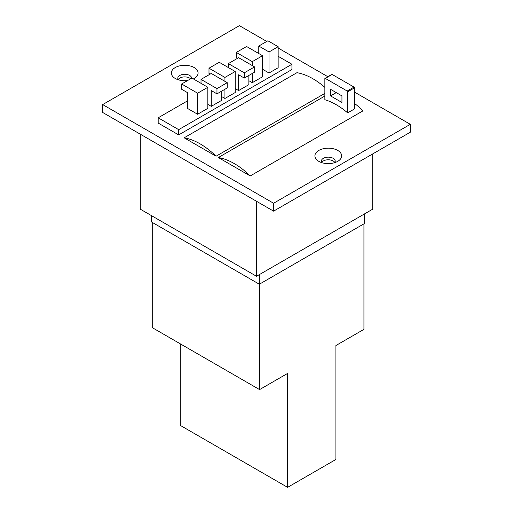 <?xml version="1.0" encoding="UTF-8"?>
<svg xmlns="http://www.w3.org/2000/svg" width="513" height="513" viewBox="0 0 513 513"><rect width="100%" height="100%" fill="white"/><g stroke="black" fill="none" stroke-linecap="round" stroke-linejoin="round"><path stroke-width="0.77" d="M152.252 222.392L152.252 327.64L259.578 389.604L287.601 373.419L287.601 487.35L335.912 459.462L335.912 345.531L363.935 329.352L363.935 223.841M266.754 41.438L239.411 25.65L102.69 104.581L273.589 203.251L273.589 211.144L410.31 132.213L410.31 124.319L354.483 92.084M273.589 203.251L410.31 124.319M327.858 76.719L278.149 48.017M102.69 104.581L102.69 112.475L273.589 211.144M187.617 80.547A13.376 7.721 180 0 1 175.266 78.47A13.376 7.721 180 0 1 175.266 67.549A13.376 7.721 180 0 1 194.177 67.549A13.376 7.721 180 0 1 194.177 78.47A13.376 7.721 180 0 1 193.35 78.912M337.734 150.431A13.376 7.721 180 0 1 337.734 161.351A13.376 7.721 180 0 1 318.823 161.351A13.376 7.721 180 0 1 318.823 150.431A13.376 7.721 180 0 1 337.734 150.431M178.684 134.906L178.684 129.648L158.177 117.804L158.177 123.069L178.684 134.906L291.935 69.524L291.935 64.26L278.149 56.302M250.229 175.946A67.671 39.071 -120 0 0 218.339 157.536L250.229 175.946L363.018 110.827A67.671 39.071 -120 0 0 354.483 103.408M218.339 157.536L324.857 96.04M216.05 156.215A67.671 39.071 -120 0 0 184.161 137.805L216.05 156.215L324.857 93.392M184.161 137.805L296.95 72.686A67.671 39.071 -120 0 1 324.857 87.396M178.178 79.586A6.926 4.001 180 0 1 189.624 78.072A6.926 4.001 180 0 1 190.624 78.81M321.734 162.467A6.926 4.001 180 0 1 333.174 160.954A6.926 4.001 180 0 1 334.822 162.467M347.647 112.879L354.483 108.936L354.483 87.877A0.648 0.372 -120 0 0 354.028 87.088L332.148 74.456A0.648 0.372 -120 0 0 331.828 74.423L324.992 78.374A0.648 0.372 -120 0 0 324.857 78.669L324.857 99.727A67.671 39.071 -120 0 1 347.647 112.879L347.647 91.821A0.648 0.372 -120 0 0 347.192 91.032L325.313 78.406A0.648 0.372 -120 0 0 324.992 78.374M178.684 129.648L291.935 64.26M262.541 69.261L269.03 73.013L278.149 67.748L278.149 46.696L267.895 40.777L258.776 46.042L258.776 53.538M207.848 104.389L211.266 106.358L221.52 100.439L221.52 91.231M235.198 88.602L238.616 90.57L248.869 84.651L248.869 75.443M197.595 114.252L207.848 108.333L207.848 87.281L191.9 78.072L181.647 83.997L181.647 89.256L187.341 92.545L187.341 108.333L197.595 114.252L197.595 93.206L207.848 87.281M221.52 96.495L224.944 98.464L235.198 92.545L235.198 71.499L219.243 62.291L208.99 68.21L208.99 73.468L210.131 74.128M248.869 80.708L252.287 82.676L262.541 76.758L262.541 55.712L246.586 46.503L236.333 52.422L236.333 57.68L237.474 58.341M158.177 117.804L187.341 100.965M321.863 162.666A6.926 4.001 180 0 1 321.35 161.153A6.926 4.001 180 0 1 325.627 157.459A6.926 4.001 180 0 1 333.174 158.325A6.926 4.001 180 0 1 335.207 161.153A6.926 4.001 180 0 1 334.688 162.666M178.312 79.784A6.926 4.001 180 0 1 177.793 78.271A6.926 4.001 180 0 1 182.07 74.577A6.926 4.001 180 0 1 189.624 75.443A6.926 4.001 180 0 1 191.65 78.22M330.558 95.899L341.947 102.478L341.947 95.899L330.558 89.32L330.558 95.899L336.252 92.609M252.287 65.574L252.287 61.631L262.541 55.712M252.287 82.676L252.287 73.468M252.287 61.631L236.333 52.422M224.944 81.362L224.944 77.418L235.198 71.499M224.944 98.464L224.944 89.256M224.944 77.418L208.99 68.21M197.595 93.206L181.647 83.997M238.616 90.57L238.616 74.789L244.31 78.072L254.563 72.153L254.563 66.895L238.616 57.68L228.362 63.606L228.362 67.549M244.31 78.072L244.31 72.814L254.563 66.895M244.31 72.814L228.362 63.606M211.266 106.358L211.266 90.57L216.967 93.86L227.221 87.941L227.221 82.676L211.266 73.468L201.013 79.393L201.013 83.337M216.967 93.86L216.967 88.602L227.221 82.676M216.967 88.602L201.013 79.393M269.03 73.013L269.03 51.96L278.149 46.696M269.03 51.96L258.776 46.042M140.293 134.182L140.293 209.169L256.5 276.263L256.5 201.276M256.5 276.263L372.707 209.169L372.707 153.919M151.566 215.684L151.566 222.001L259.347 284.228L364.621 223.444L364.621 213.844M259.347 284.228L259.347 274.622M180.281 343.819L180.281 425.386L287.601 487.35M259.578 389.604L259.578 284.093M347.647 91.821L354.483 87.877M347.192 91.032L354.028 87.088M325.313 78.406L332.148 74.456"/></g></svg>
